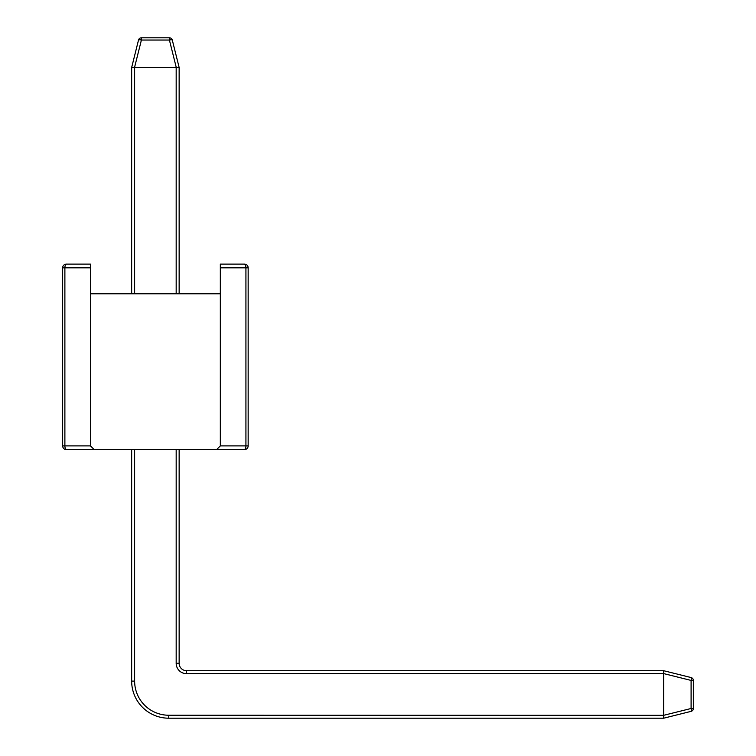 <?xml version="1.0" encoding="UTF-8"?>
<svg xmlns="http://www.w3.org/2000/svg" width="756" height="756" viewBox="0 0 756 756"><rect width="100%" height="100%" fill="white"/><g stroke="black" fill="none" stroke-linecap="round" stroke-linejoin="round"><path stroke-width="1.13" d="M244.443 264.109L244.443 264.109A3.714 3.714 0 0 1 248.157 267.813L220.327 267.813L220.327 264.109L244.075 264.109A3.714 1.852 90 0 1 245.927 267.813L245.927 445.889L248.157 445.889L248.157 267.813M248.157 445.889A3.714 3.714 0 0 1 244.443 449.603L66.367 449.603A3.714 3.714 0 0 1 62.653 445.889L62.653 267.813A3.714 3.714 0 0 1 66.367 264.109L90.484 264.109L90.484 267.813L62.653 267.813M216.622 449.603L179.144 449.603L216.622 449.603L179.144 449.603L216.622 449.603L179.144 449.603L216.622 449.603L220.327 445.889L220.327 267.813M62.653 445.889L90.484 445.889L90.484 293.782L220.327 293.782M90.484 445.889L94.188 449.603L66.367 449.603M90.484 293.782L90.484 267.813M176.271 67.473L169.41 40.049A2.967 0.699 -14 0 1 172.292 40.049L179.144 67.482L131.657 67.482L138.518 40.049A2.967 0.699 14 0 1 141.4 40.049L134.54 67.473M131.657 67.482L138.518 40.049A2.967 2.967 0 0 1 141.4 37.8L141.4 40.049L169.41 40.049L169.41 37.8A2.967 2.967 0 0 1 172.292 40.049A2.967 2.967 0 0 0 169.41 37.8L141.4 37.8A2.967 2.967 0 0 0 138.518 40.049L131.657 67.482L131.657 293.782M179.144 67.482L179.144 293.782M134.625 449.603L134.625 681.099A34.133 34.133 0 0 0 168.758 715.233L663.673 715.318L691.097 708.485A2.967 0.699 76 0 1 691.097 711.358L663.673 718.2L168.758 718.2A37.101 37.101 0 0 1 131.657 681.099L131.657 449.603L66.736 449.603A3.714 1.852 -90 0 1 64.884 445.889L64.884 267.813A3.714 1.852 -90 0 1 66.736 264.109L66.367 264.109M663.664 715.233L663.673 673.596L691.097 680.428L693.346 680.428L693.346 708.485A2.967 2.967 0 0 1 691.097 711.358A2.967 2.967 0 0 0 693.346 708.485L691.097 708.485L691.097 680.428A2.967 0.699 -76 0 0 691.097 677.556L663.664 670.714L691.097 677.556A2.967 2.967 0 0 1 693.346 680.428A2.967 2.967 0 0 0 691.097 677.556L663.673 670.714L691.097 677.556L663.673 670.714L691.097 677.556L663.673 670.714L186.571 670.714A7.418 7.418 0 0 1 179.144 663.295A7.418 7.418 0 0 0 186.571 670.714L186.571 673.681A10.386 10.386 0 0 1 176.176 663.295L176.176 449.603M179.144 449.603L179.144 663.295L176.176 663.295A10.386 10.386 0 0 0 186.571 673.681A10.386 10.386 0 0 1 176.176 663.295A10.386 10.386 0 0 0 186.571 673.681A10.386 10.386 0 0 1 176.176 663.295M663.673 715.318L663.673 718.2L691.097 711.358M663.673 673.596L663.673 670.714M220.327 264.109L244.075 264.109L220.327 264.109M131.657 449.603L94.188 449.603M131.667 67.473L138.518 40.049L131.667 67.473M220.327 445.889L245.927 445.889A3.714 1.852 90 0 1 244.075 449.603M134.625 67.482L134.625 293.782M176.176 67.482L176.176 293.782M141.4 37.8A2.967 2.967 0 0 0 138.518 40.049M168.758 715.233L168.758 718.2A37.101 37.101 0 0 1 131.657 681.099L134.625 681.099M663.664 673.681L186.571 673.681"/></g></svg>
